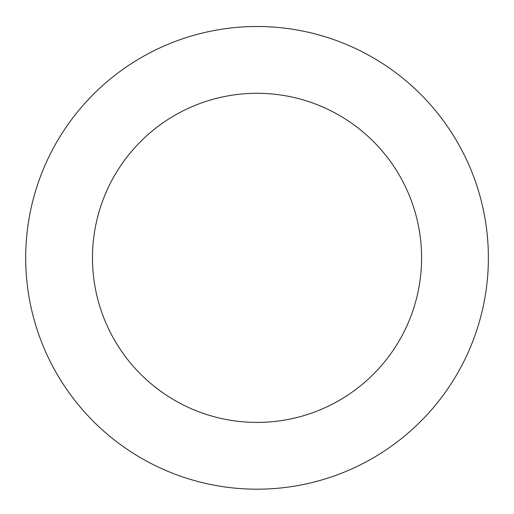 <?xml version="1.0" encoding="UTF-8"?>
<svg xmlns="http://www.w3.org/2000/svg" width="514" height="514" viewBox="0 0 514 514"><rect width="100%" height="100%" fill="white"/><g stroke="black" fill="none" stroke-linecap="round" stroke-linejoin="round"><path stroke-width="0.77" d="M114.474 75.648A231.345 231.345 0 0 0 170.526 472.411A231.345 231.345 0 0 0 486.103 225.492A231.345 231.345 0 0 0 114.474 75.648M155.626 128.249A164.564 164.564 0 0 0 195.5 410.474A164.564 164.564 0 0 0 419.977 234.834A164.564 164.564 0 0 0 155.626 128.249"/></g></svg>
